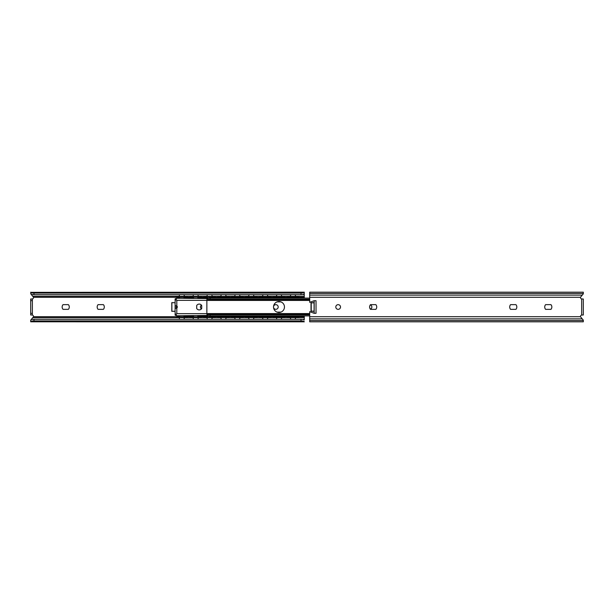 <?xml version="1.0" encoding="UTF-8"?>
<svg xmlns="http://www.w3.org/2000/svg" width="614" height="614" viewBox="0 0 614 614"><rect width="100%" height="100%" fill="white"/><g stroke="black" fill="none" stroke-linecap="round" stroke-linejoin="round"><path stroke-width="0.92" d="M63.05 309.356A3.554 3.554 0 0 1 63.05 304.644L68.384 304.644A3.554 3.554 0 0 1 68.384 309.356L63.05 309.356M103.405 309.356L98.071 309.356A3.554 3.554 0 0 1 98.071 304.644L103.405 304.644A3.554 3.554 0 0 1 103.405 309.356M273.529 306.578A2.356 2.356 0 0 1 276.123 304.667A2.356 2.356 0 0 1 278.188 307.138A2.356 2.356 0 0 1 273.529 307.422M304.298 298.089L304.222 293.952A3.285 0.936 180 0 1 301.013 294.697L33.985 294.697A3.285 0.936 180 0 1 31.015 294.16L33.547 297.299A1.642 1.642 0 0 1 31.905 299.01L32.342 298.949M32.342 315.051L31.905 314.99A1.642 1.642 0 0 1 33.547 316.701L30.7 320.155L30.7 321.805L30.7 320.163M31.015 319.84A3.285 0.936 0 0 1 33.985 319.303L301.013 319.303A3.285 0.936 0 0 1 304.222 320.047L304.298 315.911M304.298 292.18L30.769 292.356A3.285 0.936 0 0 0 33.985 293.101L301.013 293.101A3.285 0.936 0 0 0 304.222 292.356L304.298 293.853M32.365 299.01L30.7 299.01L30.7 300.653L32.365 300.653L32.365 299.01M30.7 313.347L30.7 314.99L32.365 314.99L32.365 313.347L30.7 313.347L30.7 300.653M32.365 300.653L32.365 313.347M30.7 292.195L31.015 294.16M33.985 320.899A3.285 0.936 180 0 0 30.769 321.644L304.222 321.644A3.285 0.936 180 0 0 301.013 320.899L33.985 320.899L33.985 319.303M30.769 293.914L30.769 292.356L304.222 292.356L304.222 293.952M30.7 321.805L304.298 321.82M550.95 304.644A3.554 3.554 0 0 1 550.95 309.356L545.616 309.356A3.554 3.554 0 0 1 545.616 304.644L550.95 304.644M515.929 309.356L510.595 309.356A3.554 3.554 0 0 1 510.595 304.644L515.929 304.644A3.554 3.554 0 0 1 515.929 309.356M338.161 309.356A2.356 2.356 0 0 1 336.119 305.826A2.356 2.356 0 0 1 340.194 305.826A2.356 2.356 0 0 1 338.161 309.356M375.845 304.644A3.554 3.554 0 0 1 375.845 309.356L370.511 309.356A3.554 3.554 0 0 1 370.511 304.644L375.845 304.644M314.168 300.707L316.026 300.707L316.026 313.293L314.168 313.293L314.176 300.707L309.702 302.334L309.702 297.299L580.453 297.299L583.231 293.914M314.168 313.293L309.702 311.666L309.702 321.82L583.3 321.82L583.3 320.155L580.453 316.701A1.642 1.642 0 0 1 581.658 315.051L583.3 314.99L583.3 299.01L581.658 298.949A1.642 1.642 0 0 1 580.453 297.299M583.3 293.845L583.3 292.18L309.702 292.18L309.702 297.299M583.3 314.99L582.095 314.99M277.006 312.104L280.966 312.104M277.666 301.689L280.299 301.689M280.966 301.896L277.006 301.896M295.342 316.486L296.524 316.486L296.524 315.911M295.342 297.514L296.524 297.514L296.524 298.089M201.446 308.842A2.187 2.187 0 0 1 201.446 305.158M280.299 312.311L277.666 312.311M178.221 298.097L178.221 297.514L179.411 297.514M178.221 315.903L178.221 316.486L179.411 316.486M298.719 297.138L297.076 297.015L297.076 296.355L298.719 296.485L298.719 297.383L296.524 297.514M288.864 296.355L288.864 297.015L287.222 297.138L287.222 296.485L288.864 296.355L297.076 296.355M288.864 297.015L297.076 297.015M287.222 296.731L287.222 297.383L290.599 297.514M295.05 297.184L290.89 297.184M289.417 298.089L289.417 297.514M281.442 297.514L282.624 297.514L282.624 298.089M284.819 297.138L283.177 297.015L283.177 296.355L284.819 296.485L284.819 297.383L282.624 297.514M274.965 296.355L274.965 297.015L273.322 297.138L273.322 296.485L274.965 296.355L283.177 296.355M274.965 297.015L283.177 297.015M273.322 297.138L276.699 297.514M281.151 297.184L276.991 297.184M275.517 298.089L275.517 297.514M267.543 297.514L268.732 297.514L268.732 298.089M270.92 297.138L269.277 297.015L269.277 296.355L270.92 296.485L270.92 297.383L268.732 297.514M261.065 296.355L261.065 297.015L259.43 297.138L259.43 296.485L261.065 296.355L269.277 296.355M261.065 297.015L269.277 297.015M259.43 297.138L262.8 297.514M267.251 297.184L263.091 297.184M261.618 298.089L261.618 297.514M253.643 297.514L254.833 297.514L254.833 298.089M257.02 297.138L255.378 297.015L255.378 296.355L257.02 296.485L257.02 297.383L254.833 297.514M247.173 296.355L247.173 297.015L245.531 297.138L245.531 296.485L255.378 296.355M247.173 297.015L255.378 297.015M245.531 297.138L248.9 297.514M253.352 297.184L249.192 297.184M247.718 298.089L247.718 297.514M239.744 297.514L240.934 297.514L240.934 298.089M243.121 297.138L241.479 297.015L241.479 296.355L243.121 296.485L243.121 297.383L243.121 296.731M233.274 296.355L233.274 297.015L231.631 297.138L231.631 296.485L241.479 296.355M233.274 297.015L241.479 297.015M231.631 296.731L231.631 297.383L235.001 297.514M239.452 297.184L235.292 297.184M240.934 297.514L243.121 297.383M233.819 298.089L233.819 297.514M225.845 297.514L227.034 297.514L227.034 298.089M229.222 297.138L227.579 297.015L227.579 296.355L229.222 296.485L229.222 297.383L229.222 296.731M219.375 296.355L219.375 297.015L217.732 297.138L217.732 296.485L227.579 296.355M219.375 297.015L227.579 297.015M217.732 297.138L221.101 297.514M225.553 297.184L221.401 297.184M227.034 297.514L229.222 297.383M219.919 298.089L219.919 297.514M211.945 297.514L213.135 297.514L213.135 298.089M215.322 297.138L213.68 297.015L213.68 296.355L215.322 296.485L215.322 297.383L215.322 296.731M205.475 296.355L205.475 297.015L203.833 297.138L203.833 296.485L213.68 296.355M205.475 297.015L213.68 297.015M203.833 297.138L207.21 297.514M211.653 297.184L207.501 297.184M213.135 297.514L215.322 297.383M206.02 298.089L206.02 297.514M198.053 297.514L199.235 297.514L199.235 298.089M201.423 297.138L199.78 297.015L199.78 296.355L201.423 296.485L201.423 297.383L199.235 297.514M191.576 296.355L191.576 297.015L189.933 297.138L189.933 296.485L199.78 296.355M191.576 297.015L199.78 297.015M189.933 297.138L193.31 297.514M197.762 297.184L193.602 297.184M192.121 298.089L192.121 297.514M184.154 297.514L185.336 297.514L185.336 298.089M187.523 297.138L185.881 297.015L185.881 296.355L187.523 296.485L187.523 297.383L185.336 297.514M177.676 296.355L177.676 297.015L176.034 297.138L176.034 296.485L185.881 296.355M177.676 297.015L185.881 297.015M176.034 297.138L178.221 297.514M183.862 297.184L179.702 297.184M298.719 316.862L297.076 316.985L297.076 317.645L298.719 317.515L298.719 316.617L296.524 316.486M288.864 317.645L288.864 316.985L287.222 316.862L287.222 317.515L288.864 317.645L297.076 317.645M288.864 316.985L297.076 316.985M287.222 316.862L290.599 316.486M295.05 316.816L290.89 316.816M289.417 315.911L289.417 316.486M281.442 316.486L282.624 316.486L282.624 315.911M284.819 316.862L283.177 316.985L283.177 317.645L284.819 317.515L284.819 316.617L282.624 316.486M274.965 317.645L274.965 316.985L273.322 316.862L273.322 317.515L274.965 317.645L283.177 317.645M274.965 316.985L283.177 316.985M273.322 316.862L276.699 316.486M281.151 316.816L276.991 316.816M275.517 315.911L275.517 316.486M267.543 316.486L268.732 316.486L268.732 315.911M270.92 316.862L269.277 316.985L269.277 317.645L270.92 317.515L270.92 316.617L268.732 316.486M261.065 317.645L261.065 316.985L259.43 316.862L259.43 317.515L261.065 317.645L269.277 317.645M261.065 316.985L269.277 316.985M259.43 316.862L262.8 316.486M267.251 316.816L263.091 316.816M261.618 315.911L261.618 316.486M253.643 316.486L254.833 316.486L254.833 315.911M257.02 316.862L255.378 316.985L255.378 317.645L257.02 317.515L257.02 316.617L254.833 316.486M247.173 317.645L247.173 316.985L245.531 316.862L245.531 317.515L255.378 317.645M247.173 316.985L255.378 316.985M245.531 317.269L245.531 316.617L248.9 316.486M253.352 316.816L249.192 316.816M247.718 315.911L247.718 316.486M239.744 316.486L240.934 316.486L240.934 315.911M243.121 316.862L241.479 316.985L241.479 317.645L243.121 317.515L243.121 316.617L243.121 317.269M233.274 317.645L233.274 316.985L231.631 316.862L231.631 317.515L241.479 317.645M233.274 316.985L241.479 316.985M231.631 316.862L235.001 316.486M240.934 316.486L243.121 316.617M239.452 316.816L235.292 316.816M233.819 315.911L233.819 316.486M225.845 316.486L227.034 316.486L227.034 315.911M229.222 316.862L227.579 316.985L227.579 317.645L229.222 317.515L229.222 316.617L229.222 317.269M219.375 317.645L219.375 316.985L217.732 316.862L217.732 317.515L227.579 317.645M219.375 316.985L227.579 316.985M217.732 316.862L221.101 316.486M227.034 316.486L229.222 316.617M225.553 316.816L221.401 316.816M219.919 315.911L219.919 316.486M211.945 316.486L213.135 316.486L213.135 315.911M215.322 316.862L213.68 316.985L213.68 317.645L215.322 317.515L215.322 316.617L215.322 317.269M205.475 317.645L205.475 316.985L203.833 316.862L203.833 317.515L213.68 317.645M205.475 316.985L213.68 316.985M203.833 316.862L207.21 316.486M213.135 316.486L215.322 316.617M211.653 316.816L207.501 316.816M206.02 315.911L206.02 316.486M198.053 316.486L199.235 316.486L199.235 315.911M201.423 316.862L199.78 316.985L199.78 317.645L201.423 317.515L201.423 316.617L199.235 316.486M191.576 317.645L191.576 316.985L189.933 316.862L189.933 317.515L199.78 317.645M191.576 316.985L199.78 316.985M189.933 316.862L193.31 316.486M197.762 316.816L193.602 316.816M192.121 315.911L192.121 316.486M184.154 316.486L185.336 316.486L185.336 315.911M187.523 316.862L185.881 316.985L185.881 317.645L187.523 317.515L187.523 316.617L187.523 317.269M177.676 317.645L177.676 316.985L176.034 316.862L176.034 317.515L185.881 317.645M177.676 316.985L185.881 316.985M176.034 316.862L178.221 316.486M185.336 316.486L187.523 316.617M183.862 316.816L179.702 316.816M370.303 304.905A2.187 2.187 0 0 1 370.303 309.095M314.168 302.641L311.014 302.84L311.014 311.16L314.168 311.359M175.128 305.58L176.801 305.902A1.42 1.42 0 0 1 176.801 308.098L175.128 308.42M176.801 305.902L176.801 300.338L176.064 299.509L175.151 300.33L175.128 302.625M171.874 311.375L171.874 302.625L171.767 311.267L175.128 311.375L175.151 313.662L176.064 314.491L176.801 313.662L176.801 308.098M201.722 308.443A2.901 2.901 0 0 1 196.687 308.443L196.687 305.557A2.901 2.901 0 0 1 201.722 305.557L201.722 308.443M176.064 314.491C176.655 315.734 176.702 316.041 176.203 315.412L176.203 314.721M176.548 315.696L175.128 315.174L175.128 313.877L176.203 314.238M176.203 299.762L175.128 300.399M175.128 300.123L175.128 298.826L176.548 298.304M176.203 299.279L176.203 298.588C176.709 297.974 176.663 298.281 176.064 299.509M177.124 315.749A3.285 1.972 180 0 0 178.413 315.911L179.772 315.911M183.786 315.911L193.671 315.911M197.685 315.911L207.57 315.911M177.124 298.25A3.285 1.972 0 0 1 178.413 298.089L179.772 298.089M183.786 298.089L193.671 298.089M197.685 298.089L207.57 298.089M284.459 307A5.472 5.472 0 0 1 276.246 311.735A5.472 5.472 0 0 1 276.246 302.265A5.472 5.472 0 0 1 284.459 307M340.471 306.578A5.472 5.472 0 0 1 340.471 307.422M309.702 314.79L210.149 314.79A3.285 1.972 180 0 1 208.2 314.406L206.864 313.57L207.01 314.967M206.864 315.458L176.525 315.749M208.2 299.594A3.285 1.972 0 0 1 210.149 299.21L210.149 298.089A3.285 1.972 180 0 0 208.2 298.473C207.179 299.156 206.734 299.187 206.864 298.588L206.864 300.438L208.2 299.594L309.702 299.594M207.01 299.033L206.864 298.588L207.962 298.588M176.525 298.25L206.864 298.542M176.801 300.338L206.864 300.338L206.864 313.662L176.801 313.662M206.864 313.562L309.702 313.562M207.962 315.412L206.864 315.412C206.734 314.813 207.179 314.844 208.2 315.527A3.285 1.972 0 0 0 210.149 315.911L210.149 314.79M309.702 315.911L210.149 315.911M309.702 299.21L210.149 299.21M309.702 298.089L210.149 298.089M175.105 302.733L171.874 302.625L175.105 302.733L175.105 311.375M175.213 308.42L175.213 305.58M176.418 305.68L176.418 308.32L176.418 305.68M304.298 297.299L298.719 297.299M287.222 297.299L284.819 297.299M273.322 297.299L270.92 297.299M259.43 297.299L257.02 297.299M245.531 297.299L243.121 297.299M231.631 297.299L229.222 297.299M217.732 297.299L215.322 297.299M203.833 297.299L201.423 297.299M189.933 297.299L187.523 297.299M176.034 297.299L33.547 297.299M304.298 316.701L298.719 316.701M287.222 316.701L284.819 316.701M273.322 316.701L270.92 316.701M259.43 316.701L257.02 316.701M245.531 316.701L243.121 316.701M231.631 316.701L229.222 316.701M217.732 316.701L215.322 316.701M203.833 316.701L201.423 316.701M189.933 316.701L187.523 316.701M176.034 316.701L33.547 316.701M304.298 317.691L295.572 317.691M290.368 317.691L281.673 317.691M276.469 317.691L267.773 317.691M262.569 317.691L253.874 317.691M248.67 317.691L239.974 317.691M234.771 317.691L226.082 317.691M220.871 317.691L212.183 317.691M206.972 317.691L198.284 317.691M193.08 317.691L184.384 317.691M179.181 317.691L33.156 317.691M304.298 319.364L302.126 319.364M32.872 319.364L31.491 319.364M304.298 296.309L295.572 296.309M290.368 296.309L281.673 296.309M276.469 296.309L267.773 296.309M262.569 296.309L253.874 296.309M248.67 296.309L239.974 296.309M234.771 296.309L226.082 296.309M220.871 296.309L212.183 296.309M206.972 296.309L198.284 296.309M193.08 296.309L184.384 296.309M179.181 296.309L33.156 296.309M304.298 294.636L302.126 294.636M32.872 294.636L31.491 294.636M301.013 293.101L301.013 294.697M33.985 293.101L33.985 294.697M301.013 319.303L301.013 320.899M309.702 316.701L580.453 316.701M581.658 298.949L581.658 315.051M309.702 320.539L583.3 320.539M309.702 318.873L582.011 318.873M309.702 295.127L582.011 295.127M309.702 293.461L583.3 293.461M311.237 302.84L314.084 302.84L314.084 311.16L311.237 311.16L311.237 302.84M309.702 314.406L208.2 314.406M171.767 302.733L171.874 311.267L175.105 311.267M176.525 308.274L176.525 305.726M290.368 317.645A2.609 2.609 0 0 0 291.028 319.303M294.912 319.303A2.609 2.609 0 0 0 295.572 317.645M295.511 316.985A2.609 2.609 0 0 0 294.981 315.911M290.959 315.911A2.609 2.609 0 0 0 290.43 316.985M290.43 297.015A2.609 2.609 0 0 0 290.959 298.089M294.981 298.089A2.609 2.609 0 0 0 295.511 297.015M295.572 296.355A2.609 2.609 0 0 0 294.912 294.697M291.028 294.697A2.609 2.609 0 0 0 290.368 296.355M276.469 317.645A2.609 2.609 0 0 0 277.129 319.303M281.012 319.303A2.609 2.609 0 0 0 281.673 317.645M281.611 316.985A2.609 2.609 0 0 0 281.082 315.911M277.06 315.911A2.609 2.609 0 0 0 276.53 316.985M276.53 297.015A2.609 2.609 0 0 0 277.06 298.089M281.082 298.089A2.609 2.609 0 0 0 281.611 297.015M281.673 296.355A2.609 2.609 0 0 0 281.012 294.697M277.129 294.697A2.609 2.609 0 0 0 276.469 296.355M262.569 317.645A2.609 2.609 0 0 0 263.229 319.303M267.113 319.303A2.609 2.609 0 0 0 267.781 317.645M267.712 316.985A2.609 2.609 0 0 0 267.182 315.911M263.16 315.911A2.609 2.609 0 0 0 262.631 316.985M262.631 297.015A2.609 2.609 0 0 0 263.16 298.089M267.182 298.089A2.609 2.609 0 0 0 267.712 297.015M267.781 296.355A2.609 2.609 0 0 0 267.113 294.697M263.229 294.697A2.609 2.609 0 0 0 262.569 296.355M248.67 317.645A2.609 2.609 0 0 0 249.33 319.303M253.214 319.303A2.609 2.609 0 0 0 253.881 317.645M253.812 316.985A2.609 2.609 0 0 0 253.283 315.911M249.269 315.911A2.609 2.609 0 0 0 248.731 316.985M248.731 297.015A2.609 2.609 0 0 0 249.269 298.089M253.283 298.089A2.609 2.609 0 0 0 253.812 297.015M253.881 296.355A2.609 2.609 0 0 0 253.214 294.697M249.33 294.697A2.609 2.609 0 0 0 248.67 296.355M234.771 317.645A2.609 2.609 0 0 0 235.431 319.303M239.314 319.303A2.609 2.609 0 0 0 239.982 317.645M239.913 316.985A2.609 2.609 0 0 0 239.383 315.911M235.369 315.911A2.609 2.609 0 0 0 234.832 316.985M234.832 297.015A2.609 2.609 0 0 0 235.369 298.089M239.383 298.089A2.609 2.609 0 0 0 239.913 297.015M239.982 296.355A2.609 2.609 0 0 0 239.314 294.697M235.431 294.697A2.609 2.609 0 0 0 234.771 296.355M220.871 317.645A2.609 2.609 0 0 0 221.531 319.303M225.415 319.303A2.609 2.609 0 0 0 226.082 317.645M226.013 316.985A2.609 2.609 0 0 0 225.484 315.911M221.47 315.911A2.609 2.609 0 0 0 220.933 316.985M220.933 297.015A2.609 2.609 0 0 0 221.47 298.089M225.484 298.089A2.609 2.609 0 0 0 226.013 297.015M226.082 296.355A2.609 2.609 0 0 0 225.415 294.697M221.531 294.697A2.609 2.609 0 0 0 220.871 296.355M206.972 317.645A2.609 2.609 0 0 0 207.632 319.303M211.523 319.303A2.609 2.609 0 0 0 212.183 317.645M212.122 316.985A2.609 2.609 0 0 0 211.584 315.911M207.709 315.749A2.609 2.609 0 0 0 207.041 316.985M207.041 297.015A2.609 2.609 0 0 0 207.709 298.25M211.584 298.089A2.609 2.609 0 0 0 212.122 297.015M212.183 296.355A2.609 2.609 0 0 0 211.523 294.697M207.632 294.697A2.609 2.609 0 0 0 206.972 296.355M193.072 317.645A2.609 2.609 0 0 0 193.74 319.303M197.624 319.303A2.609 2.609 0 0 0 198.284 317.645M198.222 316.985A2.609 2.609 0 0 0 197.547 315.749M193.809 315.749A2.609 2.609 0 0 0 193.141 316.985M193.141 297.015A2.609 2.609 0 0 0 193.809 298.25M197.547 298.25A2.609 2.609 0 0 0 198.222 297.015M198.284 296.355A2.609 2.609 0 0 0 197.624 294.697M193.74 294.697A2.609 2.609 0 0 0 193.072 296.355M179.173 317.645A2.609 2.609 0 0 0 179.841 319.303M183.724 319.303A2.609 2.609 0 0 0 184.384 317.645M184.323 316.985A2.609 2.609 0 0 0 183.647 315.749M179.917 315.749A2.609 2.609 0 0 0 179.242 316.985M179.242 297.015A2.609 2.609 0 0 0 179.917 298.25M183.647 298.25A2.609 2.609 0 0 0 184.323 297.015M184.384 296.355A2.609 2.609 0 0 0 183.724 294.697M179.841 294.697A2.609 2.609 0 0 0 179.173 296.355M208.86 315.749L206.864 315.749M309.702 300.438L206.864 300.438M206.864 298.25L208.86 298.25"/></g></svg>
